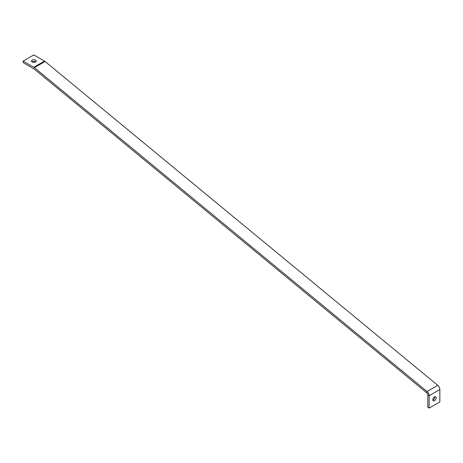 <?xml version="1.0" encoding="UTF-8"?>
<svg xmlns="http://www.w3.org/2000/svg" width="463" height="463" viewBox="0 0 463 463"><rect width="100%" height="100%" fill="white"/><g stroke="black" fill="none" stroke-linecap="round" stroke-linejoin="round"><path stroke-width="0.69" d="M31.889 61.863A2.361 1.366 180 0 1 35.506 61.666A2.361 1.366 180 0 1 35.784 61.863M32.167 62.054A2.361 1.366 180 0 1 31.472 61.087A2.361 1.366 180 0 1 32.931 59.831A2.361 1.366 180 0 1 35.506 60.126A2.361 1.366 180 0 1 36.195 61.087A2.361 1.366 180 0 1 34.737 62.349A2.361 1.366 180 0 1 32.167 62.054M434.815 396.756A2.361 1.366 -60 0 1 434.844 397.092A2.361 1.366 -60 0 1 432.864 400.125M432.836 399.789A2.361 1.366 -60 0 1 433.872 397.416A2.361 1.366 -60 0 1 435.689 396.779A2.361 1.366 -60 0 1 436.175 397.862A2.361 1.366 -60 0 1 435.145 400.24A2.361 1.366 -60 0 1 433.327 400.871A2.361 1.366 -60 0 1 432.836 399.789M34.395 67.65L427.054 391.507A3.779 2.182 60 0 1 429.166 395.743L429.166 408.082L439.85 401.913L439.85 389.574A3.779 2.182 -120 0 0 437.738 385.338L45.079 61.481A3.779 2.182 -120 0 0 44.517 61.087L33.834 54.918L23.15 61.087L33.834 67.257A3.779 2.182 60 0 1 34.395 67.65L45.079 61.481M23.15 61.087L23.15 62.632L33.834 68.802A1.887 1.088 60 0 1 34.117 68.993L426.776 392.855A1.887 1.088 60 0 1 427.829 394.974L427.829 407.307L429.166 408.082M426.776 392.855L427.054 391.507L437.738 385.338M439.85 389.574L429.166 395.743L427.829 394.974M33.834 67.257L44.517 61.087"/></g></svg>
